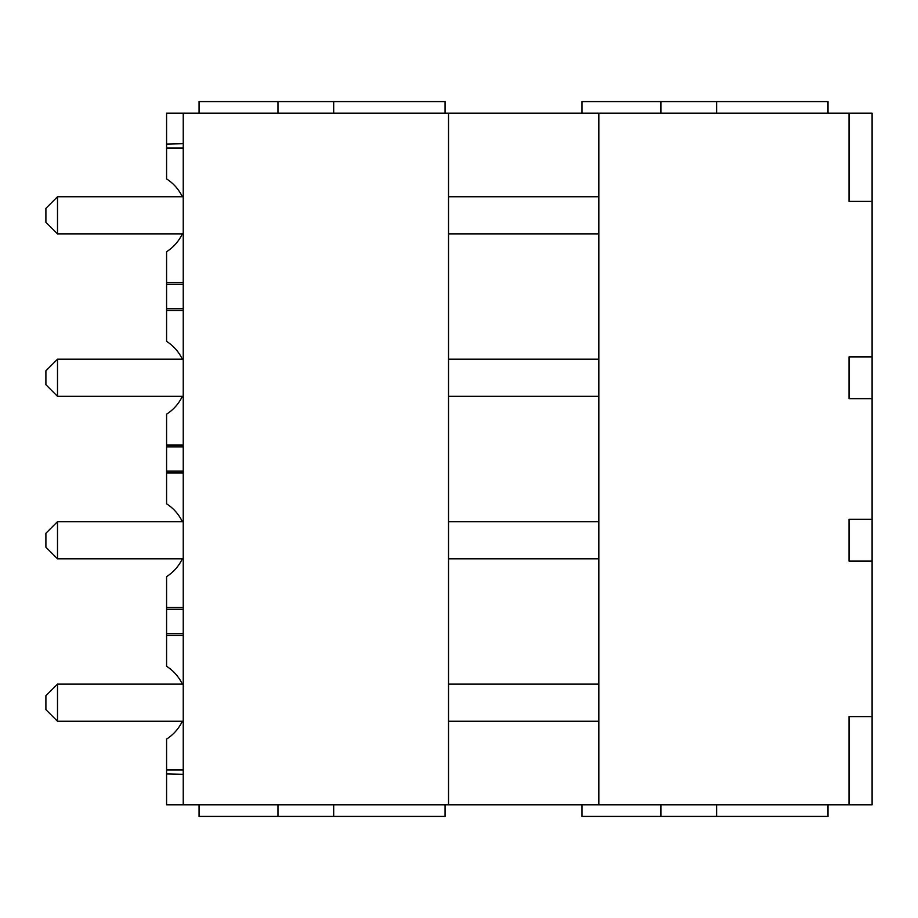<?xml version="1.0" encoding="UTF-8"?>
<svg xmlns="http://www.w3.org/2000/svg" width="918" height="918" viewBox="0 0 918 918"><rect width="100%" height="100%" fill="white"/><g stroke="black" fill="none" stroke-linecap="round" stroke-linejoin="round"><path stroke-width="1.38" d="M872.1 201.398L872.1 113.201L849.012 113.201L849.012 201.398L872.1 201.398L872.1 804.799L183.233 804.799L183.233 113.201L166.583 113.201L166.583 178.918A43.169 43.169 0 0 1 182.338 196.75M849.012 113.201L598.834 113.201L598.834 804.799M872.1 398.664L849.012 398.664L849.012 356.884L872.1 356.884M872.1 561.116L849.012 561.116L849.012 519.336L872.1 519.336M849.012 804.799L849.012 716.602L872.1 716.602M598.834 196.75L448.523 196.75M598.834 233.883L448.523 233.883M598.834 113.201L448.523 113.201L448.523 804.799M598.834 359.202L448.523 359.202M598.834 396.335L448.523 396.335M598.834 521.665L448.523 521.665M598.834 558.798L448.523 558.798M598.834 721.25L448.523 721.25M598.834 684.117L448.523 684.117M448.523 113.201L183.233 113.201M183.233 196.75L57.501 196.75L57.501 233.883L183.233 233.883M57.501 233.883L45.9 222.282L45.9 208.352L57.501 196.75M183.233 396.335L57.501 396.335L57.501 359.202L183.233 359.202M57.501 396.335L45.9 384.734L45.9 370.815L57.501 359.202M183.233 558.798L57.501 558.798L57.501 521.665L183.233 521.665M57.501 558.798L45.9 547.185L45.9 533.266L57.501 521.665M183.233 721.25L57.501 721.25L57.501 684.117L183.233 684.117M57.501 684.117L45.9 695.718L45.9 709.648L57.501 721.25M183.233 284.408L166.583 284.408L166.583 308.678L183.233 308.678M183.233 310.468L166.583 310.468L166.583 308.678M182.338 359.202A43.169 43.169 0 0 0 166.583 341.37L166.583 310.468M183.233 282.618L166.583 282.618L166.583 251.716A43.169 43.169 0 0 0 182.338 233.883M166.583 282.618L166.583 284.408M166.583 144.046L183.233 143.69M183.233 148.016L166.583 148.016M828.002 113.201L828.002 101.6L716.602 101.6L716.602 113.201M660.914 113.201L660.914 101.6L716.602 101.6M582.001 113.201L582.001 101.6L660.914 101.6M199.068 113.201L199.068 101.6L445.081 101.6L445.081 113.201M333.682 113.201L333.682 101.6M277.982 113.201L277.982 101.6M182.338 721.25A43.169 43.169 0 0 1 166.583 739.082L166.583 804.799L183.233 804.799M828.002 804.799L828.002 816.4L582.001 816.4L582.001 804.799M199.068 804.799L199.068 816.4L445.081 816.4L445.081 804.799M660.914 804.799L660.914 816.4M716.602 804.799L716.602 816.4M277.982 804.799L277.982 816.4M333.682 804.799L333.682 816.4M166.583 773.954L183.233 774.31M183.233 769.984L166.583 769.984M182.338 684.117A43.169 43.169 0 0 0 166.583 666.284L166.583 609.322L183.233 609.322M182.338 558.798A43.169 43.169 0 0 1 166.583 576.63L166.583 609.322M183.233 607.532L166.583 607.532M183.233 633.592L166.583 633.592M183.233 635.382L166.583 635.382M182.338 521.665A43.169 43.169 0 0 0 166.583 503.833L166.583 446.859L183.233 446.859M182.338 396.335A43.169 43.169 0 0 1 166.583 414.167L166.583 446.859M183.233 445.081L166.583 445.081M166.583 471.141L183.233 471.141M183.233 472.919L166.583 472.919"/></g></svg>
